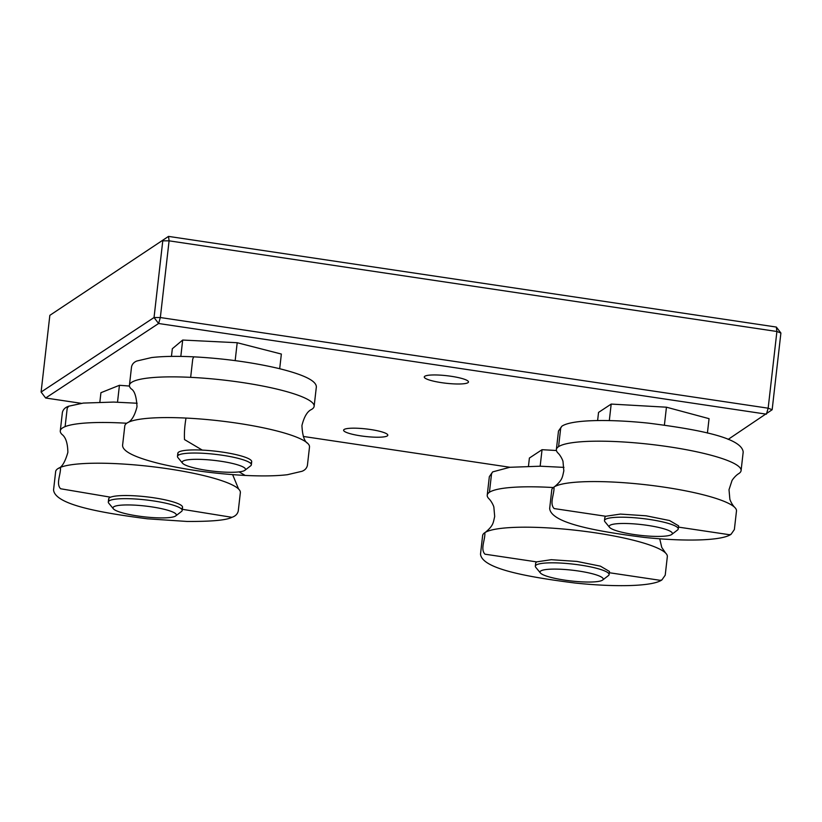<?xml version="1.0" encoding="UTF-8"?>
<svg xmlns="http://www.w3.org/2000/svg" width="822" height="822" viewBox="0 0 822 822"><rect width="100%" height="100%" fill="white"/><g stroke="black" fill="none" stroke-linecap="round" stroke-linejoin="round"><path stroke-width="1.23" d="M776.338 327.053L780.9 333.023L776.903 331.492L776.338 327.053L168.52 236.397L49.844 315.34L168.52 236.397L169.085 240.836L162.777 240.825L154.043 317.528L41.1 392.043L45.662 398.012L158.595 323.498L154.043 317.528L160.341 317.539L158.595 323.498L766.412 414.165L768.159 408.195L772.156 409.726L728.169 439.39M160.341 317.539L169.085 240.836L776.903 331.492L768.159 408.195L160.341 317.539M772.156 409.726L780.9 333.023M41.1 392.043L49.844 315.34M509.948 467.266L303.287 436.441M81.286 403.325L45.662 398.012M451.196 376.291A22.245 3.781 6.5 0 1 468.478 381.994A22.245 3.781 6.5 0 1 445.945 383.237A22.245 3.781 6.5 0 1 424.275 376.959A22.245 3.781 6.5 0 1 451.196 376.291M370.527 429.516A22.245 3.781 6.5 0 1 387.809 435.218A22.245 3.781 6.5 0 1 365.276 436.461A22.245 3.781 6.5 0 1 343.606 430.183A22.245 3.781 6.5 0 1 370.527 429.516M633.865 534.506A31.811 5.415 6.5 0 1 609.534 527.334A31.811 5.415 6.5 0 1 641.376 524.57A31.811 5.415 6.5 0 1 671.79 534.423A31.811 5.415 6.5 0 1 633.865 534.506M671.79 534.423L677.564 529.974A37.124 6.319 -173.5 0 0 678.242 528.947A37.124 6.319 -173.5 0 0 642.074 518.477A37.124 6.319 -173.5 0 0 604.478 520.552A37.124 6.319 -173.5 0 0 604.91 521.693L609.534 527.334M604.478 520.552L604.838 517.428L605.722 516.257L620.415 514.079L646.113 515.805L669.54 520.532L678.592 525.833L678.242 528.947M597.615 420.545L598.55 412.418L611.188 404.075L666.447 407.198L709.057 418.665L707.413 433.06M678.448 527.108L729.278 534.69L731.046 534.31C721.942 540.794 685.343 541.719 644.314 537.413C595.806 531.248 551.1 523.111 549.661 508.51L551.768 489.953A92.948 15.824 6.5 0 1 553.977 487.035C554.573 493.919 549.137 503.485 554.151 508.571L605.722 516.257M736.481 511.007A92.948 15.824 -173.5 0 0 734.745 507.41A92.948 15.824 -173.5 0 0 645.917 484.764A92.948 15.824 -173.5 0 0 554.275 486.85A92.948 15.824 -173.5 0 0 553.977 487.035M734.745 507.41C731.97 504.708 729.782 499.632 729.844 498.995L729.011 489.707L731.909 480.839C731.991 480.202 735.269 475.743 738.577 473.719A92.948 15.824 -173.5 0 0 738.865 473.534A92.948 15.824 -173.5 0 0 741.084 470.616A92.948 15.824 -173.5 0 0 659.758 445.503A92.948 15.824 -173.5 0 0 558.58 446.644A92.948 15.824 -173.5 0 0 556.371 449.572A92.948 15.824 -173.5 0 0 558.107 453.158C560.881 455.871 563.07 460.947 563.008 461.594L563.83 470.883C562.33 476.976 562.844 479.719 554.686 486.593L554.275 486.85M664.402 425.077L666.447 407.198M609.308 420.587L611.188 404.075M564.724 580.127A31.811 5.415 6.5 0 1 540.383 572.955A31.811 5.415 6.5 0 1 572.235 570.191A31.811 5.415 6.5 0 1 602.639 580.044A31.811 5.415 6.5 0 1 564.724 580.127M602.639 580.044L608.414 575.595A37.124 6.319 -173.5 0 0 609.092 574.568A37.124 6.319 -173.5 0 0 572.924 564.098A37.124 6.319 -173.5 0 0 535.338 566.173A37.124 6.319 -173.5 0 0 535.759 567.314L540.383 572.955M535.338 566.173L535.687 563.049L536.571 561.878L551.264 559.7L576.972 561.426L600.399 566.153L609.451 571.454L609.092 574.568M528.474 466.166L529.399 458.039L542.047 449.696L556.422 450.507M609.308 572.729L660.138 580.311L661.895 579.931C652.802 586.415 616.202 587.34 575.164 583.034C526.655 576.869 481.959 568.732 480.51 554.131L482.627 535.574A92.948 15.824 6.5 0 1 484.836 532.656C485.422 539.54 479.997 549.106 485.001 554.192L536.571 561.878M667.33 556.628A92.948 15.824 -173.5 0 0 665.594 553.031A92.948 15.824 -173.5 0 0 576.767 530.385A92.948 15.824 -173.5 0 0 485.124 532.471A92.948 15.824 -173.5 0 0 484.836 532.656M553.288 487.549A92.948 15.824 -173.5 0 0 489.439 492.265A92.948 15.824 -173.5 0 0 487.23 495.193A92.948 15.824 -173.5 0 0 488.967 498.779C491.741 501.492 493.919 506.568 493.868 507.215L494.69 516.504C493.179 522.597 493.693 525.34 485.535 532.214L485.124 532.471M540.157 466.208L542.047 449.696M175.744 515.908L181.518 511.448A37.185 6.329 -173.5 0 0 182.196 510.431A37.185 6.329 -173.5 0 0 157.064 501.492A37.185 6.329 -173.5 0 0 108.309 502.016A37.185 6.329 -173.5 0 0 108.74 503.167L113.364 508.797A31.873 5.425 6.5 0 1 154.783 507.369A31.873 5.425 6.5 0 1 175.744 515.908A31.873 5.425 6.5 0 1 144.045 516.812A31.873 5.425 6.5 0 1 113.364 508.797M99.863 402.05L100.931 392.7L119.437 385.292L129.455 386.052M231.917 517.315C235.411 516.165 237.517 514.069 238.257 511.027L240.353 492.645A92.948 15.824 -173.5 0 0 238.585 489.018A92.948 15.824 -173.5 0 0 153.92 466.886A92.948 15.824 -173.5 0 0 60.468 467.348A92.948 15.824 -173.5 0 0 58.187 468.468A92.948 15.824 -173.5 0 0 55.649 471.592L53.553 489.984C55.064 504.554 99.143 512.568 147.313 518.795L186.923 521.446C211.531 521.58 226.533 520.203 231.917 517.315L182.33 509.301M126.711 423.248A92.948 15.824 -173.5 0 0 65.113 426.628A92.948 15.824 -173.5 0 0 60.283 430.872A92.948 15.824 -173.5 0 0 62.051 434.499C65.75 437.253 67.692 443.212 67.866 452.357C65.113 462.005 61.886 467.379 58.187 468.468M181.878 508.335A37.185 6.329 -173.5 0 0 157.413 498.368A37.185 6.329 -173.5 0 0 110.6 497.197A37.185 6.329 -173.5 0 0 109.1 500.043M117.515 402.174L119.437 385.292M244.894 470.287L250.659 465.827A37.185 6.329 -173.5 0 0 251.347 464.81A37.185 6.329 -173.5 0 0 215.117 454.309A37.185 6.329 -173.5 0 0 177.46 456.395A37.185 6.329 -173.5 0 0 177.891 457.546L182.515 463.176A31.873 5.425 6.5 0 1 214.419 460.412A31.873 5.425 6.5 0 1 244.894 470.287A31.873 5.425 6.5 0 1 216.196 471.509A31.873 5.425 6.5 0 1 183.994 464.348A31.873 5.425 6.5 0 1 182.515 463.176M171.459 356.388L172.332 348.723L182.69 340.051L237.198 342.723L281.36 354.056L279.685 368.718M245.172 475.435C262.218 476.257 276.284 476.01 287.351 474.715L302.013 471.283C304.972 470.143 306.77 468.18 307.407 465.406L309.504 447.024A92.948 15.824 -173.5 0 0 307.736 443.397A92.948 15.824 -173.5 0 0 304.109 440.746A92.948 15.824 -173.5 0 0 186.008 418.069A92.948 15.824 -173.5 0 0 127.328 422.847A92.948 15.824 -173.5 0 0 124.79 425.971L122.694 444.363C121.235 450.805 133.832 457.309 160.475 463.855C186.584 469.927 214.809 473.791 245.172 475.435L239.089 471.89M307.736 443.397C304.376 441.506 302.434 435.547 301.931 425.529C304.15 416.651 307.377 411.288 311.6 409.428A92.948 15.824 -173.5 0 0 314.138 406.304A92.948 15.824 -173.5 0 0 308.753 400.026A92.948 15.824 -173.5 0 0 190.653 377.349A92.948 15.824 -173.5 0 0 129.434 385.251A92.948 15.824 -173.5 0 0 131.201 388.878C134.561 390.769 136.493 396.728 137.007 406.746C134.777 415.624 131.551 420.987 127.328 422.847M251.018 462.714A37.185 6.329 -173.5 0 0 238.842 455.316A37.185 6.329 -173.5 0 0 202.304 450.107A37.185 6.329 -173.5 0 0 178.251 454.422M235.164 360.622L237.198 342.723M180.819 356.409L182.69 340.051M741.084 470.616L743.191 452.069C741.752 437.468 697.046 429.331 648.537 423.155C607.509 418.85 570.91 419.775 561.806 426.269L560.696 428.098L558.58 446.644M563.964 467.379L540.352 466.208L509.825 467.286L492.666 471.89L491.546 473.719L489.439 492.265M137.14 403.242L113.713 402.071L83.32 403.078L68.719 406.202L67.209 408.246L65.113 426.628M60.468 467.348C61.023 474.202 55.732 483.644 60.581 488.751L110.6 497.197M129.434 385.251L131.53 366.869C132.167 364.095 133.955 362.132 136.914 360.992L151.587 357.56C162.653 356.265 176.709 356.018 193.766 356.84L192.749 358.967L190.653 377.349M186.008 418.069C184.662 426.022 184.159 433.194 184.508 439.575L202.304 450.107M731.046 534.31L734.365 529.553L736.481 510.996M556.371 449.572L558.487 431.026L561.806 426.269M661.895 579.931L665.224 575.174L667.33 556.617M659.737 538.811L661.751 547.411L665.594 553.031M487.23 495.193L489.337 476.647L492.666 471.89M108.668 498.892L108.309 502.016M182.556 507.308L182.196 510.431M232.647 474.654L238.585 489.018M60.283 430.872L62.38 412.49C63.119 409.448 65.236 407.352 68.719 406.202M177.819 453.271L177.46 456.395M251.696 461.687L251.347 464.81M314.138 406.304L316.234 387.922C317.693 381.47 305.106 374.966 278.453 368.42C252.354 362.348 224.118 358.484 193.766 356.84"/></g></svg>
